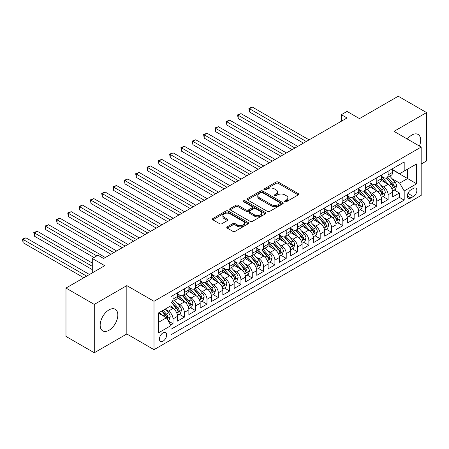 <?xml version="1.0" encoding="UTF-8"?>
<svg xmlns="http://www.w3.org/2000/svg" width="449" height="449" viewBox="0 0 449 449"><rect width="100%" height="100%" fill="white"/><g stroke="black" fill="none" stroke-linecap="round" stroke-linejoin="round"><path stroke-width="0.67" d="M284.902 201.708A1.1 0.634 0 0 0 286.456 201.708L298.265 194.888A1.571 0.909 0 0 0 298.725 194.249A1.571 0.909 0 0 0 298.265 193.609L278.262 182.058A1.571 0.909 0 0 0 276.04 182.058L264.231 188.877A1.1 0.634 0 0 0 263.911 189.326A1.1 0.634 0 0 0 264.231 189.775A1.1 0.634 0 0 0 265.786 189.775L267.318 188.894A5.029 2.902 0 0 1 274.429 188.894L276.096 189.854A5.029 2.902 0 0 1 277.566 191.908A5.029 2.902 0 0 1 276.096 193.962L274.564 194.844A1.1 0.634 0 0 0 274.244 195.293A1.1 0.634 0 0 0 274.564 195.742A1.1 0.634 0 0 0 276.124 195.742L277.65 194.86A5.029 2.902 0 0 1 284.761 194.86L286.428 195.82A5.029 2.902 0 0 1 287.899 197.874A5.029 2.902 0 0 1 286.428 199.928L284.902 200.81A1.1 0.634 0 0 0 284.576 201.259A1.1 0.634 0 0 0 284.902 201.708L284.902 200.81M109 330.284A12.488 7.212 120 0 0 117.155 319.284A12.488 7.212 120 0 0 115.241 309.277A12.488 7.212 120 0 0 109 309.894A12.488 7.212 120 0 0 100.84 320.9A12.488 7.212 120 0 0 102.754 330.907A12.488 7.212 120 0 0 109 330.284M419.439 146.043A12.488 7.212 120 0 0 418.075 134.436A12.488 7.212 120 0 0 411.834 135.054A12.488 7.212 120 0 0 407.344 139.061M163.054 341.167A5.124 2.958 120 0 0 166.405 336.655A5.124 2.958 120 0 0 165.619 332.552A5.124 2.958 120 0 0 163.054 332.804A5.124 2.958 120 0 0 159.709 337.317A5.124 2.958 120 0 0 160.495 341.425A5.124 2.958 120 0 0 163.054 341.167M227.256 226.84A1.571 0.909 0 0 0 226.796 227.48A1.571 0.909 0 0 0 227.256 228.126L232.868 231.364A1.571 0.909 0 0 0 235.091 231.364L248.202 223.793A1.571 0.909 0 0 0 248.662 223.153A1.571 0.909 0 0 0 248.202 222.508L228.199 210.963A1.571 0.909 0 0 0 225.976 210.963L212.865 218.534A1.571 0.909 0 0 0 212.405 219.174A1.571 0.909 0 0 0 212.865 219.814L219.645 223.731A1.571 0.909 0 0 0 221.868 223.731L227.48 220.487A1.571 0.909 0 0 0 227.94 219.847A1.571 0.909 0 0 0 227.48 219.207L224.118 217.265A4.204 2.425 0 0 1 222.884 215.548A4.204 2.425 0 0 1 225.482 213.309A4.204 2.425 0 0 1 230.062 213.831L243.229 221.436A4.204 2.425 0 0 1 244.464 223.153A4.204 2.425 0 0 1 241.865 225.392A4.204 2.425 0 0 1 237.285 224.87L235.091 223.602A1.571 0.909 0 0 0 232.868 223.602L227.256 226.84L227.256 228.126M421.173 164.042L426.55 160.938L426.55 112.57L398.246 96.232L359.475 118.615L347.021 111.425L341.358 114.691L347.021 117.964L103.624 258.489L97.961 255.217L92.298 258.489L92.298 272.869M94.279 304.405L94.279 352.768L126.831 333.977L126.831 285.615L94.279 304.405L65.981 288.062L104.752 265.679L92.298 258.489M126.831 285.615L154.001 301.296L421.173 147.048L421.173 195.416L154.001 349.664L154.001 301.296M426.55 112.57L394.003 131.361L421.173 147.048M267.424 211.412A1.571 0.909 0 0 0 269.647 211.412L282.763 203.84A1.571 0.909 0 0 0 283.224 203.201A1.571 0.909 0 0 0 282.763 202.555L262.76 191.01A1.571 0.909 0 0 0 260.538 191.01L247.427 198.581A1.571 0.909 0 0 0 246.967 199.221A1.571 0.909 0 0 0 247.427 199.861L267.424 211.412M244.032 201.943A1.1 0.634 0 0 1 245.148 202.101L245.148 200.793L265.482 212.534A1.571 0.909 0 0 1 265.943 213.174A1.571 0.909 0 0 1 265.482 213.819L252.372 221.385A1.571 0.909 0 0 1 250.149 221.385L230.146 209.84L230.146 208.555A1.571 0.909 0 0 0 229.686 209.2A1.571 0.909 0 0 0 230.146 209.84M230.146 208.555L235.759 205.316A1.571 0.909 0 0 1 237.981 205.316L246.091 209.997A1.571 0.909 0 0 0 248.314 209.997L252.035 207.853A1.571 0.909 0 0 0 252.495 207.208A1.571 0.909 0 0 0 252.035 206.568L243.588 201.691A1.1 0.634 0 0 1 243.268 201.242A1.1 0.634 0 0 1 243.947 200.658A1.1 0.634 0 0 1 245.148 200.793M94.279 352.768L65.981 336.43L65.981 288.062M170.671 325.076L173.017 323.718L168.319 321.007M165.647 309.462L168.487 311.101A6.404 3.699 60 0 1 173.017 318.947L177.546 316.332L177.546 321.102L184.337 317.179L179.19 314.21M176.968 302.923L179.813 304.568A6.404 3.699 60 0 1 184.337 312.409L188.866 309.793L188.866 314.569L195.657 310.646L190.511 307.672M188.288 296.391L191.134 298.029A6.404 3.699 60 0 1 195.657 305.876L200.187 303.26L200.187 308.031L206.983 304.108L201.831 301.133M199.609 289.852L202.454 291.496A6.404 3.699 60 0 1 206.983 299.337L211.507 296.722L211.507 301.498L218.304 297.575L213.152 294.6M210.929 283.319L213.775 284.958A6.404 3.699 60 0 1 218.304 292.804L222.827 290.189L222.827 294.959L229.624 291.036L224.472 288.062M222.249 276.78L225.095 278.425A6.404 3.699 60 0 1 229.624 286.266L234.154 283.65L234.154 288.421L240.945 284.503L235.792 281.529M233.575 270.247L236.415 271.886A6.404 3.699 60 0 1 240.945 279.733L245.474 277.117L245.474 281.888L252.265 277.965L247.113 274.99M244.896 263.709L247.736 265.348A6.404 3.699 60 0 1 252.265 273.194L256.794 270.579L256.794 275.349L263.585 271.432L258.433 268.457M256.216 257.176L259.056 258.815A6.404 3.699 60 0 1 263.585 266.655L268.115 264.046L268.115 268.816L274.906 264.893L269.754 261.919M267.537 250.637L270.377 252.276A6.404 3.699 60 0 1 274.906 260.123L279.435 257.507L279.435 262.278L286.226 258.355L281.074 255.386M278.857 244.099L281.697 245.743A6.404 3.699 60 0 1 286.226 253.584L290.756 250.969L290.756 255.745L297.547 251.822L292.394 248.847M290.177 237.566L293.017 239.205A6.404 3.699 60 0 1 297.547 247.051L302.076 244.436L302.076 249.206L308.867 245.283L303.72 242.308M301.498 231.027L304.343 232.672A6.404 3.699 60 0 1 308.867 240.512L313.396 237.897L313.396 242.673L320.188 238.75L315.041 235.776M312.818 224.494L315.664 226.133A6.404 3.699 60 0 1 320.188 233.98L324.717 231.364L324.717 236.135L331.514 232.212L326.361 229.237M324.139 217.956L326.984 219.6A6.404 3.699 60 0 1 331.514 227.441L336.037 224.826L336.037 229.596L342.834 225.679L337.682 222.704M335.459 211.423L338.305 213.062A6.404 3.699 60 0 1 342.834 220.908L347.358 218.293L347.358 223.063L354.154 219.14L349.002 216.165M346.78 204.884L349.625 206.523A6.404 3.699 60 0 1 354.154 214.369L358.684 211.754L358.684 216.525L365.475 212.607L360.322 209.632M358.106 198.351L360.945 199.99A6.404 3.699 60 0 1 365.475 207.831L370.004 205.221L370.004 209.992L376.795 206.069L371.643 203.094M369.426 191.813L372.266 193.452A6.404 3.699 60 0 1 376.795 201.298L381.324 198.683L381.324 203.453L388.116 199.53L388.116 194.759A6.404 3.699 -120 0 0 383.586 186.919L380.746 185.274M382.963 196.561L388.116 199.53M177.546 316.332A6.404 3.699 -120 0 0 173.017 308.491L169.621 306.527M188.866 309.793A6.404 3.699 -120 0 0 184.337 301.952L177.338 297.911M200.187 303.26A6.404 3.699 -120 0 0 195.657 295.414L188.659 291.373M211.507 296.722A6.404 3.699 -120 0 0 206.983 288.881L199.979 284.84M222.827 290.189A6.404 3.699 -120 0 0 218.304 282.342L211.299 278.301M234.154 283.65A6.404 3.699 -120 0 0 229.624 275.809L222.62 271.768M245.474 277.117A6.404 3.699 -120 0 0 240.945 269.271L233.94 265.23M256.794 270.579A6.404 3.699 -120 0 0 252.265 262.738L245.261 258.691M268.115 264.046A6.404 3.699 -120 0 0 263.585 256.199L256.587 252.158M279.435 257.507A6.404 3.699 -120 0 0 274.906 249.666L267.907 245.62M290.756 250.969A6.404 3.699 -120 0 0 286.226 243.128L279.227 239.087M302.076 244.436A6.404 3.699 -120 0 0 297.547 236.589L290.548 232.548M313.396 237.897A6.404 3.699 -120 0 0 308.867 230.056L301.868 226.015M324.717 231.364A6.404 3.699 -120 0 0 320.188 223.518L313.189 219.477M336.037 224.826A6.404 3.699 -120 0 0 331.514 216.985L324.509 212.944M347.358 218.293A6.404 3.699 -120 0 0 342.834 210.446L335.83 206.405M358.684 211.754A6.404 3.699 -120 0 0 354.154 203.913L347.15 199.867M370.004 205.221A6.404 3.699 -120 0 0 365.475 197.375L358.47 193.334M381.324 198.683A6.404 3.699 -120 0 0 376.795 190.842L369.791 186.795M413.361 188.423L410.869 189.86A4.961 2.868 120 0 0 407.63 194.232A4.961 2.868 120 0 0 408.388 198.211A4.961 2.868 120 0 0 410.869 197.964L413.361 196.527A4.961 2.868 120 0 0 416.605 192.15A4.961 2.868 120 0 0 415.841 188.176A4.961 2.868 120 0 0 413.361 188.423M158.525 322.343L166.45 317.769L170.979 325.615L170.979 334.763L404.19 200.119L404.19 190.971L399.661 183.125L392.067 178.741M170.979 325.615L158.525 332.804L158.525 312.931L170.979 305.741L170.979 296.593L404.19 161.949L404.19 171.103L416.644 163.913L416.644 183.781L404.19 190.971M177.546 293.848L179.813 295.156A6.404 3.699 60 0 0 183.012 295.47L187.542 292.86A6.404 3.699 -120 0 0 188.866 289.925L188.866 286.266M188.866 287.309L191.134 288.617A6.404 3.699 60 0 0 194.333 288.937L198.862 286.322A6.404 3.699 -120 0 0 200.187 283.392L200.187 279.727M200.187 280.777L202.454 282.084A6.404 3.699 60 0 0 205.653 282.399L210.183 279.783A6.404 3.699 -120 0 0 211.507 276.853L211.507 273.194M211.507 274.238L213.775 275.546A6.404 3.699 60 0 0 216.974 275.866L221.503 273.25A6.404 3.699 -120 0 0 222.827 270.32L222.827 266.655M222.827 267.705L225.095 269.013A6.404 3.699 60 0 0 228.294 269.327L232.823 266.712A6.404 3.699 -120 0 0 234.154 263.782L234.154 260.123M234.154 261.166L236.415 262.474A6.404 3.699 60 0 0 239.62 262.794L244.144 260.179A6.404 3.699 -120 0 0 245.474 257.243L245.474 253.584M245.474 254.634L247.736 255.941A6.404 3.699 60 0 0 250.94 256.256L255.464 253.64A6.404 3.699 -120 0 0 256.794 250.71L256.794 247.051M256.794 248.095L259.056 249.403A6.404 3.699 60 0 0 262.261 249.717L266.79 247.107A6.404 3.699 -120 0 0 268.115 244.172L268.115 240.512M268.115 241.556L270.377 242.864A6.404 3.699 60 0 0 273.581 243.184L278.111 240.569A6.404 3.699 -120 0 0 279.435 237.639L279.435 233.98M279.435 235.023L281.697 236.331A6.404 3.699 60 0 0 284.902 236.645L289.431 234.036A6.404 3.699 -120 0 0 290.756 231.1L290.756 227.441M290.756 228.485L293.017 229.793A6.404 3.699 60 0 0 296.222 230.113L300.751 227.497A6.404 3.699 -120 0 0 302.076 224.567L302.076 220.902M302.076 221.952L304.343 223.26A6.404 3.699 60 0 0 307.543 223.574L312.072 220.959A6.404 3.699 -120 0 0 313.396 218.029L313.396 214.369M313.396 215.413L315.664 216.721A6.404 3.699 60 0 0 318.863 217.041L323.392 214.426A6.404 3.699 -120 0 0 324.717 211.496L324.717 207.831M324.717 208.88L326.984 210.188A6.404 3.699 60 0 0 330.183 210.502L334.713 207.887A6.404 3.699 -120 0 0 336.037 204.957L336.037 201.298M336.037 202.342L338.305 203.65A6.404 3.699 60 0 0 341.504 203.969L346.033 201.354A6.404 3.699 -120 0 0 347.358 198.419L347.358 194.759M347.358 195.809L349.625 197.111A6.404 3.699 60 0 0 352.824 197.431L357.353 194.815A6.404 3.699 -120 0 0 358.684 191.886L358.684 188.226M358.684 189.27L360.945 190.578A6.404 3.699 60 0 0 364.145 190.892L368.674 188.283A6.404 3.699 -120 0 0 370.004 185.347L370.004 181.688M370.004 182.732L372.266 184.039A6.404 3.699 60 0 0 375.471 184.359L379.994 181.744A6.404 3.699 -120 0 0 381.324 178.814L381.324 175.155M170.979 329.274L399.436 197.375L399.436 192.997L392.645 196.92L392.645 192.144A6.404 3.699 -120 0 0 388.116 184.303L381.117 180.262M381.324 176.199L383.586 177.507A6.404 3.699 -120 0 0 386.791 177.821A6.404 3.699 -120 0 0 388.116 174.891L388.116 171.232M386.791 177.821L391.315 175.211A6.404 3.699 -120 0 0 392.645 172.276L392.645 168.616M173.017 295.414L173.017 299.079A6.404 3.699 60 0 1 171.692 302.009A6.404 3.699 60 0 1 170.979 302.267M171.692 302.009L176.221 299.393A6.404 3.699 -120 0 0 177.546 296.463L177.546 292.804M184.337 288.881L184.337 292.54A6.404 3.699 60 0 1 183.012 295.47M195.657 282.342L195.657 286.002A6.404 3.699 60 0 1 194.333 288.937M206.983 275.809L206.983 279.469A6.404 3.699 60 0 1 205.653 282.399M218.304 269.271L218.304 272.93A6.404 3.699 60 0 1 216.974 275.866M229.624 262.738L229.624 266.397A6.404 3.699 60 0 1 228.294 269.327M240.945 256.199L240.945 259.859A6.404 3.699 60 0 1 239.62 262.794M252.265 249.661L252.265 253.326A6.404 3.699 60 0 1 250.94 256.256M263.585 243.128L263.585 246.787A6.404 3.699 60 0 1 262.261 249.717M274.906 236.589L274.906 240.254A6.404 3.699 60 0 1 273.581 243.184M286.226 230.056L286.226 233.716A6.404 3.699 60 0 1 284.902 236.645M297.547 223.518L297.547 227.177A6.404 3.699 60 0 1 296.222 230.113M308.867 216.985L308.867 220.644A6.404 3.699 60 0 1 307.543 223.574M320.188 210.446L320.188 214.106A6.404 3.699 60 0 1 318.863 217.041M331.514 203.913L331.514 207.573A6.404 3.699 60 0 1 330.183 210.502M342.834 197.375L342.834 201.034A6.404 3.699 60 0 1 341.504 203.969M354.154 190.836L354.154 194.501A6.404 3.699 60 0 1 352.824 197.431M365.475 184.303L365.475 187.963A6.404 3.699 60 0 1 364.145 190.892M376.795 177.765L376.795 181.43A6.404 3.699 60 0 1 375.471 184.359M376.795 201.298L376.795 206.069M365.475 207.831L365.475 212.607M354.154 214.369L354.154 219.14M342.834 220.908L342.834 225.679M331.514 227.441L331.514 232.212M320.188 233.98L320.188 238.75M308.867 240.512L308.867 245.283M297.547 247.051L297.547 251.822M286.226 253.584L286.226 258.355M274.906 260.123L274.906 264.893M263.585 266.655L263.585 271.432M252.265 273.194L252.265 277.965M240.945 279.733L240.945 284.503M229.624 286.266L229.624 291.036M218.304 292.804L218.304 297.575M206.983 299.337L206.983 304.108M195.657 305.876L195.657 310.646M184.337 312.409L184.337 317.179M173.017 318.947L173.017 323.718M166.45 317.769L158.525 313.194M399.661 183.125L407.585 178.55L407.585 169.138L416.644 163.913M392.645 169.924L416.644 183.781M392.645 169.66L399.661 173.712L404.19 171.103M126.831 333.977L154.001 349.664M341.358 114.691L341.358 121.23M394.284 190.022L399.436 192.997M399.436 197.375L404.19 200.119M285.339 201.865L286.428 201.236A5.029 2.902 0 0 0 287.899 199.182L287.899 197.874M277.566 191.908L277.566 193.216A5.029 2.902 0 0 1 276.096 195.27L275.007 195.899M298.243 194.905L278.262 183.366A1.571 0.909 0 0 0 276.04 183.366L264.669 189.933M282.741 203.852L262.76 192.318A1.571 0.909 0 0 0 260.538 192.318L247.444 199.878M279.985 203.65A1.1 0.634 0 0 0 280.305 203.201A1.1 0.634 0 0 0 279.985 202.752L262.424 192.615A1.1 0.634 0 0 0 260.869 192.615L259.258 193.541A5.029 2.902 0 0 0 257.788 195.596A5.029 2.902 0 0 0 259.258 197.65L271.258 204.581A5.029 2.902 0 0 0 278.374 204.581L279.985 203.65L279.985 204.957A1.1 0.634 0 0 0 280.305 204.508L280.305 203.201M257.788 195.596L257.788 196.903A5.029 2.902 0 0 0 259.258 198.958L259.258 197.65M279.985 204.957L278.374 205.883A5.029 2.902 0 0 1 271.258 205.883L259.258 198.958M230.169 209.851L235.759 206.624L235.759 205.316M252.495 207.208L252.495 208.516A1.571 0.909 0 0 1 252.035 209.155L248.314 211.305A1.571 0.909 0 0 1 246.091 211.305L237.981 206.624A1.571 0.909 0 0 0 235.759 206.624M245.148 202.101L265.46 213.831M254.51 214.858A4.204 2.425 0 0 0 259.09 215.385A4.204 2.425 0 0 0 261.683 213.146A4.204 2.425 0 0 0 260.454 211.428L255.812 208.751A1.571 0.909 0 0 0 253.59 208.751L249.869 210.895A1.571 0.909 0 0 0 249.408 211.541A1.571 0.909 0 0 0 249.869 212.181L254.51 214.858L254.51 216.165A4.204 2.425 0 0 0 259.09 216.693A4.204 2.425 0 0 0 261.683 214.448L261.683 213.146M249.408 211.541L249.408 212.848A1.571 0.909 0 0 0 249.869 213.488L249.869 212.181M254.51 216.165L249.869 213.488M244.464 223.153L244.464 224.461A4.204 2.425 0 0 1 241.865 226.7A4.204 2.425 0 0 1 237.285 226.173L235.091 224.91A1.571 0.909 0 0 0 232.868 224.91L227.278 228.137M222.884 215.548L222.884 216.856A4.204 2.425 0 0 0 224.118 218.573L224.118 217.265M227.458 220.504L224.118 218.573M248.179 223.804L228.199 212.27A1.571 0.909 0 0 0 225.976 212.27L212.888 219.83M392.549 191.027L395.474 189.338L396.607 186.066A4.243 2.447 -120 0 0 394.952 182.086L389.783 176.098M388.744 184.719L382.61 177.613A12.246 7.072 -120 0 0 381.324 176.266M385.382 182.726L381.947 178.753A10.164 5.871 -120 0 0 381.324 178.068M309.097 139.858L252.321 107.081L249.492 108.714L249.492 111.981L303.434 143.124M386.213 178.051L391.444 184.112A4.243 2.447 60 0 1 392.959 187.031L393.268 187.536L393.84 187.458L394.317 186.251A4.243 2.447 -120 0 0 392.802 183.327L387.627 177.338M386.522 177.956L392.14 184.46A2.161 1.246 60 0 1 392.684 185.308L394.317 186.251M249.492 111.981L248.869 108.355L306.263 141.491M248.869 108.355L252.321 107.081M381.229 197.56L384.153 195.871L385.287 192.604A4.243 2.447 -120 0 0 383.631 188.619L378.462 182.631M377.424 191.252L371.289 184.152A12.246 7.072 -120 0 0 370.004 182.805M374.062 189.259L370.627 185.285A10.164 5.871 -120 0 0 370.004 184.606M297.777 146.396L241.001 113.614L238.172 115.247L238.172 118.519L292.114 149.663M374.893 184.59L380.123 190.645A4.243 2.447 60 0 1 381.633 193.57L381.942 194.075L382.52 193.99L382.997 192.784A4.243 2.447 -120 0 0 381.482 189.86L376.307 183.871M375.201 184.488L380.819 190.999A2.161 1.246 60 0 1 381.364 191.846L382.997 192.784M238.172 118.519L237.549 114.888L294.942 148.03M237.549 114.888L241.001 113.614M369.909 204.099L372.833 202.409L373.966 199.137A4.243 2.447 -120 0 0 372.311 195.158L367.142 189.169M366.103 197.79L359.969 190.685A12.246 7.072 -120 0 0 358.684 189.343M362.736 195.798L359.307 191.824A10.164 5.871 -120 0 0 358.684 191.139M286.451 152.929L229.68 120.152L226.852 121.786L226.852 125.052L280.793 156.196M363.572 191.122L368.803 197.184A4.243 2.447 60 0 1 370.313 200.102L370.621 200.608L371.2 200.529L371.671 199.322A4.243 2.447 -120 0 0 370.161 196.398L364.986 190.41M363.881 191.027L369.499 197.538A2.161 1.246 60 0 1 370.043 198.379L371.671 199.322M226.852 125.052L226.229 121.426L283.622 154.563M226.229 121.426L229.68 120.152M358.588 210.632L361.512 208.942L362.64 205.676A4.243 2.447 -120 0 0 360.99 201.691L355.816 195.702M354.783 204.323L348.649 197.223A12.246 7.072 -120 0 0 347.358 195.876M351.415 202.331L347.986 198.363A10.164 5.871 -120 0 0 347.358 197.678M275.13 159.468L218.36 126.685L215.526 128.324L215.526 131.591L269.473 162.734M352.252 197.661L357.483 203.717A4.243 2.447 60 0 1 358.992 206.641L359.301 207.146L359.874 207.062L360.351 205.855A4.243 2.447 -120 0 0 358.841 202.937L353.666 196.948M352.555 197.56L358.179 204.071A2.161 1.246 60 0 1 358.723 204.918L360.351 205.855M215.526 131.591L214.908 127.965L272.302 161.101M214.908 127.965L218.36 126.685M347.262 217.17L350.192 215.481L351.32 212.214A4.243 2.447 -120 0 0 349.67 208.229L344.495 202.241M343.463 210.862L337.328 203.762A12.246 7.072 -120 0 0 336.037 202.415M340.095 208.869L336.666 204.896A10.164 5.871 -120 0 0 336.037 204.211M263.81 166.001L207.04 133.224L204.205 134.857L204.205 138.124L258.153 169.267M340.931 204.2L346.162 210.255A4.243 2.447 60 0 1 347.672 213.18L347.981 213.679L348.553 213.601L349.03 212.394A4.243 2.447 -120 0 0 347.52 209.47L342.346 203.481M341.234 204.099L346.858 210.609A2.161 1.246 60 0 1 347.403 211.451L349.03 212.394M204.205 138.124L203.582 134.498L260.981 167.634M203.582 134.498L207.04 133.224M335.942 223.703L338.872 222.014L340 218.747A4.243 2.447 -120 0 0 338.35 214.762L333.175 208.774M332.142 217.4L326.008 210.295A12.246 7.072 -120 0 0 324.717 208.948M328.775 215.402L325.345 211.434A10.164 5.871 -120 0 0 324.717 210.749M252.49 172.539L195.719 139.762L192.885 141.396L192.885 144.662L246.832 175.806M329.605 210.733L334.842 216.788A4.243 2.447 60 0 1 336.352 219.713L336.66 220.218L337.233 220.133L337.71 218.927A4.243 2.447 -120 0 0 336.2 216.008L331.025 210.02M329.914 210.637L335.538 217.142A2.161 1.246 60 0 1 336.082 217.989L337.71 218.927M192.885 144.662L192.262 141.037L249.661 174.173M192.262 141.037L195.719 139.762M324.621 230.242L327.551 228.552L328.679 225.286A4.243 2.447 -120 0 0 327.029 221.301L321.854 215.312M320.822 223.933L314.687 216.833A12.246 7.072 -120 0 0 313.396 215.486M317.454 221.941L314.025 217.967A10.164 5.871 -120 0 0 313.396 217.282M241.169 179.072L184.393 146.295L181.564 147.929L181.564 151.201L235.512 182.345M318.285 217.271L323.521 223.327A4.243 2.447 60 0 1 325.031 226.251L325.34 226.751L325.912 226.672L326.389 225.465A4.243 2.447 -120 0 0 324.88 222.541L319.705 216.553M318.594 217.17L324.217 223.681A2.161 1.246 60 0 1 324.762 224.522L326.389 225.465M181.564 151.201L180.941 147.569L238.34 180.706M180.941 147.569L184.393 146.295M313.301 236.78L316.225 235.091L317.359 231.819A4.243 2.447 -120 0 0 315.709 227.834L310.534 221.845M309.496 230.472L303.361 223.366A12.246 7.072 -120 0 0 302.076 222.019M306.134 228.479L302.705 224.506A10.164 5.871 -120 0 0 302.076 223.821M229.849 185.611L173.073 152.834L170.244 154.467L170.244 157.734L224.186 188.877M306.964 223.804L312.195 229.866A4.243 2.447 60 0 1 313.711 232.784L314.019 233.289L314.592 233.205L315.069 232.004A4.243 2.447 -120 0 0 313.554 229.08L308.384 223.091M307.273 223.709L312.897 230.214A2.161 1.246 60 0 1 313.441 231.061L315.069 232.004M170.244 157.734L169.621 154.108L227.02 187.244M169.621 154.108L173.073 152.834M301.981 243.313L304.905 241.624L306.038 238.357A4.243 2.447 -120 0 0 304.388 234.372L299.214 228.384M298.175 237.005L292.041 229.905A12.246 7.072 -120 0 0 290.756 228.558M294.813 235.012L291.384 231.039A10.164 5.871 -120 0 0 290.756 230.359M218.528 192.144L161.752 159.367L158.924 161L158.924 164.272L212.865 195.416M295.644 230.343L300.875 236.399A4.243 2.447 60 0 1 302.39 239.323L302.699 239.822L303.271 239.744L303.749 238.537A4.243 2.447 -120 0 0 302.233 235.613L297.064 229.624M295.953 230.242L301.576 236.752A2.161 1.246 60 0 1 302.121 237.594L303.749 238.537M158.924 164.272L158.301 160.641L215.7 193.783M158.301 160.641L161.752 159.367M290.66 249.852L293.584 248.162L294.718 244.89A4.243 2.447 -120 0 0 293.068 240.911L287.893 234.922M286.855 243.543L280.72 236.438A12.246 7.072 -120 0 0 279.435 235.091M283.493 241.551L280.064 237.577A10.164 5.871 -120 0 0 279.435 236.892M207.208 198.683L150.432 165.906L147.603 167.539L147.603 170.805L201.545 201.949M284.324 236.876L289.554 242.937A4.243 2.447 60 0 1 291.07 245.856L291.379 246.361L291.951 246.282L292.428 245.075A4.243 2.447 -120 0 0 290.913 242.151L285.744 236.163M284.632 236.78L290.256 243.285A2.161 1.246 60 0 1 290.8 244.133L292.428 245.075M147.603 170.805L146.98 167.18L204.379 200.316M146.98 167.18L150.432 165.906M279.34 256.385L282.264 254.695L283.398 251.429A4.243 2.447 -120 0 0 281.742 247.444L276.573 241.455M275.534 250.076L269.4 242.976A12.246 7.072 -120 0 0 268.115 241.629M272.173 248.084L268.738 244.11A10.164 5.871 -120 0 0 268.115 243.431M195.887 205.221L139.111 172.438L136.283 174.072L136.283 177.344L190.224 208.488M273.003 243.414L278.234 249.47A4.243 2.447 60 0 1 279.749 252.394L280.058 252.899L280.631 252.815L281.108 251.608A4.243 2.447 -120 0 0 279.592 248.684L274.423 242.696M273.312 243.313L278.93 249.824A2.161 1.246 60 0 1 279.474 250.671L281.108 251.608M136.283 177.344L135.66 173.712L193.053 206.854M135.66 173.712L139.111 172.438M268.019 262.923L270.943 261.234L272.077 257.962A4.243 2.447 -120 0 0 270.421 253.982L265.252 247.994M264.214 256.615L258.08 249.509A12.246 7.072 -120 0 0 256.794 248.168M260.852 254.622L257.417 250.649A10.164 5.871 -120 0 0 256.794 249.964M184.567 211.754L127.791 178.977L124.962 180.61L124.962 183.877L178.904 215.02M261.683 249.947L266.914 256.009A4.243 2.447 60 0 1 268.429 258.927L268.738 259.432L269.31 259.354L269.787 258.147A4.243 2.447 -120 0 0 268.272 255.223L263.103 249.234M261.992 249.852L267.61 256.362A2.161 1.246 60 0 1 268.154 257.204L269.787 258.147M124.962 183.877L124.339 180.251L181.733 213.387M124.339 180.251L127.791 178.977M256.699 269.456L259.623 267.767L260.757 264.5A4.243 2.447 -120 0 0 259.101 260.515L253.932 254.527M252.894 263.148L246.759 256.048A12.246 7.072 -120 0 0 245.474 254.701M249.532 261.155L246.097 257.187A10.164 5.871 -120 0 0 245.474 256.502M173.247 218.293L116.471 185.51L113.642 187.149L113.642 190.415L167.584 221.559M250.362 256.486L255.593 262.542A4.243 2.447 60 0 1 257.103 265.466L257.412 265.971L257.99 265.887L258.467 264.68A4.243 2.447 -120 0 0 256.951 261.761L251.777 255.773M250.671 256.385L256.289 262.895A2.161 1.246 60 0 1 256.834 263.743L258.467 264.68M113.642 190.415L113.019 186.79L170.412 219.926M113.019 186.79L116.471 185.51M245.379 275.995L248.303 274.305L249.436 271.039A4.243 2.447 -120 0 0 247.781 267.054L242.612 261.065M241.573 269.686L235.439 262.586A12.246 7.072 -120 0 0 234.154 261.239M238.211 267.694L234.776 263.72A10.164 5.871 -120 0 0 234.154 263.035M161.921 224.826L105.15 192.049L102.321 193.682L102.321 196.948L156.263 228.092M239.042 263.024L244.273 269.08A4.243 2.447 60 0 1 245.783 272.004L246.091 272.504L246.669 272.425L247.141 271.218A4.243 2.447 -120 0 0 245.631 268.294L240.456 262.306M239.351 262.923L244.969 269.434A2.161 1.246 60 0 1 245.513 270.276L247.141 271.218M102.321 196.948L101.698 193.323L159.092 226.459M101.698 193.323L105.15 192.049M234.058 282.528L236.982 280.844L238.11 277.572A4.243 2.447 -120 0 0 236.46 273.587L231.286 267.598M230.253 276.225L224.118 269.119A12.246 7.072 -120 0 0 222.827 267.772M226.885 274.227L223.456 270.259A10.164 5.871 -120 0 0 222.827 269.574M150.6 231.364L93.83 198.587L90.995 200.22L90.995 203.487L144.943 234.631M227.722 269.557L232.952 275.613A4.243 2.447 60 0 1 234.462 278.537L234.771 279.042L235.343 278.958L235.82 277.751A4.243 2.447 -120 0 0 234.311 274.833L229.136 268.844M228.025 269.462L233.648 275.967A2.161 1.246 60 0 1 234.193 276.814L235.82 277.751M90.995 203.487L90.378 199.861L147.772 232.997M90.378 199.861L93.83 198.587M222.738 289.066L225.662 287.377L226.79 284.11A4.243 2.447 -120 0 0 225.14 280.125L219.965 274.137M218.932 282.758L212.798 275.658A12.246 7.072 -120 0 0 211.507 274.311M215.565 280.765L212.136 276.792A10.164 5.871 -120 0 0 211.507 276.107M139.28 237.897L82.509 205.12L79.675 206.753L79.675 210.025L133.622 241.169M216.401 276.096L221.632 282.152A4.243 2.447 60 0 1 223.142 285.076L223.45 285.575L224.023 285.497L224.5 284.29A4.243 2.447 -120 0 0 222.99 281.366L217.816 275.377M216.704 275.995L222.328 282.505A2.161 1.246 60 0 1 222.872 283.347L224.5 284.29M79.675 210.025L79.052 206.394L136.451 239.53M79.052 206.394L82.509 205.12M211.412 295.605L214.341 293.915L215.469 290.643A4.243 2.447 -120 0 0 213.819 286.664L208.645 280.67M207.612 289.296L201.478 282.191A12.246 7.072 -120 0 0 200.187 280.844M204.244 287.304L200.815 283.33A10.164 5.871 -120 0 0 200.187 282.646M127.959 244.436L71.189 211.659L68.355 213.292L68.355 216.558L122.302 247.702M205.075 282.629L210.312 288.69A4.243 2.447 60 0 1 211.821 291.609L212.13 292.114L212.703 292.03L213.18 290.829A4.243 2.447 -120 0 0 211.67 287.904L206.495 281.916M205.384 282.533L211.008 289.038A2.161 1.246 60 0 1 211.552 289.886L213.18 290.829M68.355 216.558L67.732 212.933L125.131 246.069M67.732 212.933L71.189 211.659M200.091 302.138L203.021 300.448L204.149 297.182A4.243 2.447 -120 0 0 202.499 293.197L197.324 287.208M196.292 295.829L190.157 288.729A12.246 7.072 -120 0 0 188.866 287.382M192.924 293.837L189.495 289.863A10.164 5.871 -120 0 0 188.866 289.184M116.639 250.969L59.863 218.192L57.034 219.825L57.034 223.097L110.982 254.241M193.755 289.167L198.991 295.223A4.243 2.447 60 0 1 200.501 298.147L200.81 298.647L201.382 298.568L201.859 297.361A4.243 2.447 -120 0 0 200.349 294.437L195.175 288.449M194.063 289.066L199.687 295.577A2.161 1.246 60 0 1 200.232 296.419L201.859 297.361M57.034 223.097L56.411 219.466L113.81 252.607M56.411 219.466L59.863 218.192M188.771 308.676L191.695 306.987L192.829 303.715A4.243 2.447 -120 0 0 191.179 299.736L186.004 293.747M184.966 302.368L178.831 295.262A12.246 7.072 -120 0 0 177.546 293.915M181.604 300.375L178.174 296.402A10.164 5.871 -120 0 0 177.546 295.717M105.319 257.507L48.543 224.73L45.714 226.363L45.714 229.63L93.998 257.507M182.434 295.7L187.665 301.762A4.243 2.447 60 0 1 189.181 304.68L189.489 305.185L190.062 305.107L190.539 303.9A4.243 2.447 -120 0 0 189.023 300.976L183.854 294.987M182.743 295.605L188.367 302.11A2.161 1.246 60 0 1 188.911 302.957L190.539 303.9M45.714 229.63L45.091 226.004L96.827 255.874M45.091 226.004L48.543 224.73M177.45 315.209L180.375 313.52L181.508 310.253A4.243 2.447 -120 0 0 179.858 306.269L174.683 300.28M173.645 308.901L170.94 305.769M170.283 306.908L169.845 306.398M92.298 263.063L37.222 231.263L34.393 232.896L34.393 236.168L92.298 269.596M171.114 302.239L176.345 308.295A4.243 2.447 60 0 1 177.86 311.219L178.169 311.724L178.741 311.64L179.218 310.433A4.243 2.447 -120 0 0 177.703 307.509L172.534 301.52M171.423 302.138L177.046 308.648A2.161 1.246 60 0 1 177.591 309.496L179.218 310.433M34.393 236.168L33.77 232.537L92.298 266.33M33.77 232.537L37.222 231.263M168.094 320.614L169.054 320.058L170.188 316.786A4.243 2.447 -120 0 0 168.538 312.807L165.277 309.035M162.241 315.338L159.619 312.302M158.963 313.447L158.525 312.942M89.469 274.502L25.902 237.802L23.073 239.435L23.073 242.701L83.811 277.768M161.769 311.062L165.024 314.833A4.243 2.447 60 0 1 166.54 317.752L166.848 318.257L167.421 318.178L167.898 316.972A4.243 2.447 -120 0 0 166.383 314.047L163.127 310.276M162.033 310.91L165.726 315.187A2.161 1.246 60 0 1 166.27 316.029L167.898 316.972M23.073 242.701L22.45 239.076L86.64 276.135M22.45 239.076L25.902 237.802M168.487 311.101L173.017 308.491M179.813 304.568L184.337 301.952M191.134 298.029L195.657 295.414M202.454 291.496L206.983 288.881M213.775 284.958L218.304 282.342M225.095 278.425L229.624 275.809M236.415 271.886L240.945 269.271M247.736 265.348L252.265 262.738M259.056 258.815L263.585 256.199M270.377 252.276L274.906 249.666M281.697 245.743L286.226 243.128M293.017 239.205L297.547 236.589M304.343 232.672L308.867 230.056M315.664 226.133L320.188 223.518M326.984 219.6L331.514 216.985M338.305 213.062L342.834 210.446M349.625 206.523L354.154 203.913M360.945 199.99L365.475 197.375M372.266 193.452L376.795 190.842M383.586 186.919L388.116 184.303M388.116 174.891L392.645 172.276M173.017 299.079L177.546 296.463M184.337 292.54L188.866 289.925M195.657 286.002L200.187 283.392M206.983 279.469L211.507 276.853M218.304 272.93L222.827 270.32M229.624 266.397L234.154 263.782M240.945 259.859L245.474 257.243M252.265 253.326L256.794 250.71M263.585 246.787L268.115 244.172M274.906 240.254L279.435 237.639M286.226 233.716L290.756 231.1M297.547 227.177L302.076 224.567M308.867 220.644L313.396 218.029M320.188 214.106L324.717 211.496M331.514 207.573L336.037 204.957M342.834 201.034L347.358 198.419M354.154 194.501L358.684 191.886M365.475 187.963L370.004 185.347M376.795 181.43L381.324 178.814M388.116 194.759L392.645 192.144M407.933 193.39L413.361 196.527M407.361 195.938L410.869 197.964M286.428 201.236L286.428 199.928M274.564 195.742L274.564 194.844M276.096 195.27L276.096 193.962M264.231 189.775L264.231 188.877M276.04 183.366L276.04 182.058M278.262 183.366L278.262 182.058M298.265 194.888L298.265 193.609M247.427 199.861L247.427 198.581M260.538 192.318L260.538 191.01M262.76 192.318L262.76 191.01M282.763 203.84L282.763 202.555M271.258 205.883L271.258 204.581M278.374 205.883L278.374 204.581M237.981 206.624L237.981 205.316M246.091 211.305L246.091 209.997M248.314 211.305L248.314 209.997M252.035 209.155L252.035 207.853M265.482 213.819L265.482 212.534M232.868 224.91L232.868 223.602M235.091 224.91L235.091 223.602M237.285 226.173L237.285 224.87M227.48 220.487L227.48 219.207M212.865 219.814L212.865 218.534M225.976 212.27L225.976 210.963M228.199 212.27L228.199 210.963M248.202 223.793L248.202 222.508M391.904 188.849L396.579 186.15M382.61 177.613L383.193 177.276M392.802 183.327L394.952 182.086M389.423 185.28L391.444 184.112M380.578 195.388L385.259 192.688M371.289 184.152L371.873 183.815M381.482 189.86L383.631 188.619M378.097 191.813L380.123 190.645M369.258 201.921L373.938 199.221M359.969 190.685L360.553 190.348M370.161 196.398L372.311 195.158M366.777 198.351L368.803 197.184M357.937 208.459L362.612 205.76M348.649 197.223L349.232 196.887M358.841 202.937L360.99 201.691M355.456 204.884L357.483 203.717M346.617 214.992L351.292 212.293M337.328 203.762L337.912 203.425M347.52 209.47L349.67 208.229M344.136 211.423L346.162 210.255M335.296 221.531L339.972 218.831M326.008 210.295L326.591 209.958M336.2 216.008L338.35 214.762M332.816 217.961L334.842 216.788M323.976 228.064L328.651 225.364M314.687 216.833L315.265 216.497M324.88 222.541L327.029 221.301M321.495 224.494L323.521 223.327M312.656 234.603L317.331 231.903M303.361 223.366L303.945 223.03M313.554 229.08L315.709 227.834M310.175 231.033L312.195 229.866M301.335 241.135L306.01 238.436M292.041 229.905L292.625 229.568M302.233 235.613L304.388 234.372M298.854 237.566L300.875 236.399M290.015 247.674L294.69 244.974M280.72 236.438L281.304 236.101M290.913 242.151L293.068 240.911M287.534 244.104L289.554 242.937M278.694 254.213L283.37 251.513M269.4 242.976L269.984 242.64M279.592 248.684L281.742 247.444M276.214 250.637L278.234 249.47M267.374 260.746L272.049 258.046M258.08 249.509L258.663 249.173M268.272 255.223L270.421 253.982M264.893 257.176L266.914 256.009M256.053 267.284L260.729 264.584M246.759 256.048L247.343 255.711M256.951 261.761L259.101 260.515M253.567 263.709L255.593 262.542M244.727 273.817L249.408 271.117M235.439 262.586L236.022 262.25M245.631 268.294L247.781 267.054M242.247 270.247L244.273 269.08M233.407 280.356L238.088 277.656M224.118 269.119L224.702 268.783M234.311 274.833L236.46 273.587M230.926 276.786L232.952 275.613M222.087 286.889L226.762 284.189M212.798 275.658L213.382 275.321M222.99 281.366L225.14 280.125M219.606 283.319L221.632 282.152M210.766 293.427L215.441 290.728M201.478 282.191L202.061 281.854M211.67 287.904L213.819 286.664M208.285 289.858L210.312 288.69M199.446 299.96L204.121 297.26M190.157 288.729L190.735 288.393M200.349 294.437L202.499 293.197M196.965 296.391L198.991 295.223M188.125 306.499L192.801 303.799M178.831 295.262L179.415 294.926M189.023 300.976L191.179 299.736M185.645 302.929L187.665 301.762M176.805 313.037L181.48 310.338M177.703 307.509L179.858 306.269M174.324 309.462L176.345 308.295M166.989 318.7L170.16 316.871M166.383 314.047L168.538 312.807M163.195 315.888L165.024 314.833"/></g></svg>
